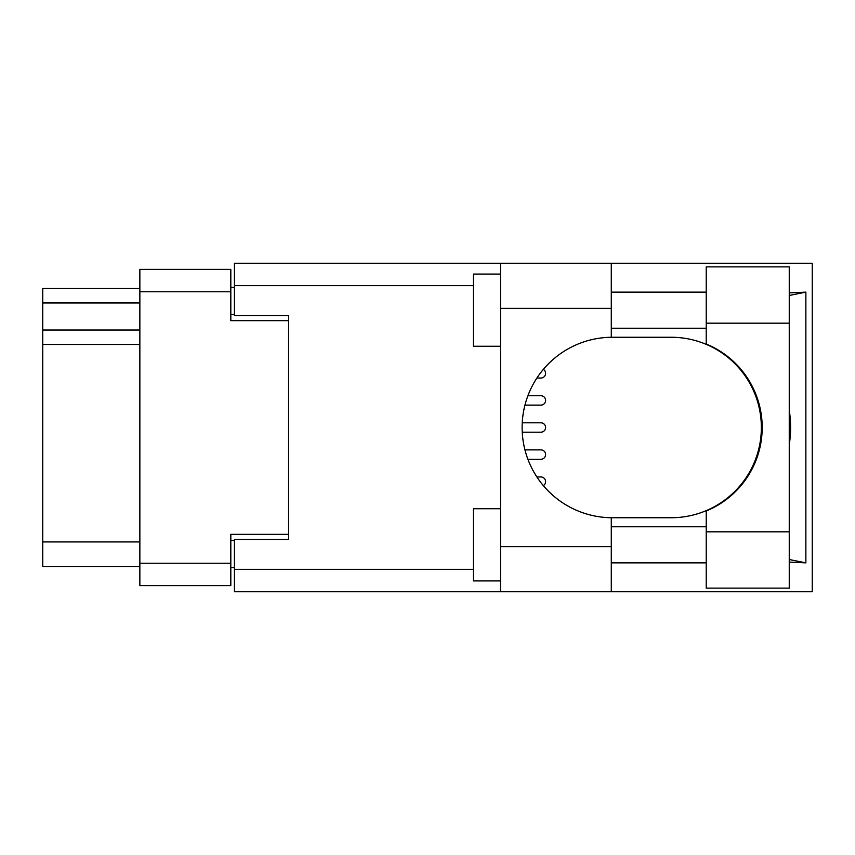 <?xml version="1.0" encoding="UTF-8"?>
<svg xmlns="http://www.w3.org/2000/svg" width="855" height="855" viewBox="0 0 855 855"><rect width="100%" height="100%" fill="white"/><g stroke="black" fill="none" stroke-linecap="round" stroke-linejoin="round"><path stroke-width="1.28" d="M288.573 539.398L288.573 534.354L230.818 534.354L230.818 585.611L139.857 585.611L139.857 269.389L230.818 269.389L230.818 320.646L288.573 320.646L288.573 315.602L288.573 539.398L234.43 539.398L234.43 569.366L473.392 569.366M234.43 567.56L230.818 567.56M230.818 287.44L234.43 287.44M139.857 302.959L42.75 302.959L42.75 288.52L139.857 288.52M139.857 566.48L42.75 566.48L42.75 541.931L139.857 541.931M139.857 344.48L42.75 344.48L42.75 541.931M42.75 302.959L42.75 330.041L139.857 330.041M42.75 344.48L42.75 330.041M706.23 531.821L706.23 510.98A90.245 90.245 0 0 0 706.23 344.02L706.23 266.867L789.251 266.867L789.251 588.133L706.23 588.133L706.23 531.821L789.251 531.821M706.23 292.132L611.293 292.132M706.23 328.235L611.293 328.235M706.23 526.766L611.293 526.766M706.23 562.868L611.293 562.868M500.474 580.919L473.392 580.919L473.392 508.725L500.474 508.725M500.474 346.275L473.392 346.275L473.392 274.081L500.474 274.081M500.474 546.623L611.293 546.623L611.293 591.745L500.474 591.745L500.474 263.255L611.293 263.255L611.293 308.377L500.474 308.377M611.293 546.623L611.293 517.735A90.245 90.245 0 0 1 522.127 427.5A90.245 90.245 0 0 1 611.293 337.265L611.293 308.377M789.251 292.902L805.87 292.132L805.87 562.868L789.251 559.523M789.251 562.098L805.87 562.868M611.293 591.745L812.25 591.745L812.25 263.255L611.293 263.255M288.573 315.602L234.43 315.602L234.43 263.255L500.474 263.255M500.474 591.745L234.43 591.745L234.43 569.366M611.293 337.265A90.245 90.245 0 0 1 612.372 337.255L671.111 337.255A90.245 90.245 0 0 1 761.356 427.5A90.245 90.245 0 0 1 671.111 517.745L612.372 517.745A90.245 90.245 0 0 1 611.293 517.735M789.251 444.76A111.898 111.898 0 0 0 789.251 410.24M805.87 292.132L789.251 295.477M540.894 405.12L524.949 405.12L540.894 405.12A4.692 4.692 0 0 0 545.597 400.429A4.692 4.692 0 0 0 540.894 395.737L527.909 395.737L540.894 395.737M540.894 459.263L527.909 459.263L540.894 459.263A4.692 4.692 0 0 0 545.597 454.571A4.692 4.692 0 0 0 540.894 449.88L524.949 449.88L540.894 449.88M540.894 378.049L536.887 378.049L540.894 378.049A4.692 4.692 0 0 0 543.353 369.36M540.894 432.192L522.255 432.192L540.894 432.192A4.692 4.692 0 0 0 545.597 427.5A4.692 4.692 0 0 0 540.894 422.808L522.255 422.808L540.894 422.808M540.894 476.951L536.887 476.951L540.894 476.951A4.692 4.692 0 0 1 543.353 485.64M139.857 563.231L230.818 563.231M230.818 291.769L139.857 291.769M230.818 540.488L234.43 540.488M234.43 314.512L230.818 314.512M473.392 285.634L234.43 285.634M706.23 323.179L789.251 323.179"/></g></svg>
